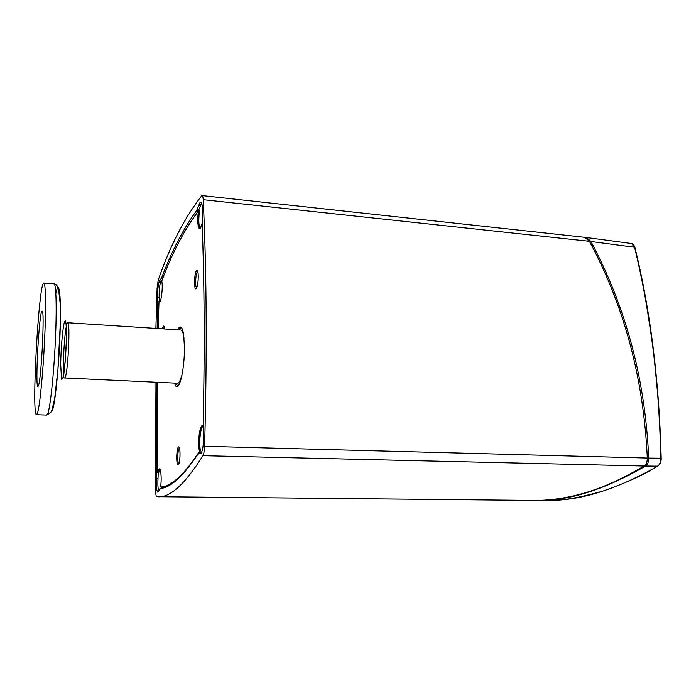 <?xml version="1.0" encoding="UTF-8"?>
<svg xmlns="http://www.w3.org/2000/svg" width="696" height="696" viewBox="0 0 696 696"><rect width="100%" height="100%" fill="white"/><g stroke="black" fill="none" stroke-linecap="round" stroke-linejoin="round"><path stroke-width="1.04" d="M38.558 385.393L37.923 386.584C34.931 387.689 39.263 309.729 42.117 311.164C44.788 308.772 41.542 376.988 38.558 385.393M37.514 413.032L36.514 414.729C31.311 415.904 38.802 281.28 43.839 283.028C45.727 282.793 46.145 308.119 44.544 341.162C42.952 374.17 39.75 406.273 37.514 413.032M64.641 377.937L65.293 377.014C68.199 370.603 70.383 321.126 67.712 322.718L66.433 323.475L66.451 339.082L65.198 361.537L63.484 377.554L64.241 377.919L177.959 383.252L179.298 382.391L181.943 375.309M184.005 338.334C183.318 332.975 182.291 330.2 180.925 330L67.712 322.718M634.917 247.498L634.891 247.393C633.952 244.801 632.812 243.504 631.455 243.513L634.569 247.245L590.913 241.486L589.834 242.077M585.649 237.545L586.563 237.536L590.913 241.486C625.982 307.258 645.244 379.45 648.716 458.072C648.716 461.9 647.663 464.563 645.557 466.059C605.442 489.184 570.024 500.624 539.304 500.389L536.781 500.407M661.035 458.255L661.191 458.238C659.147 380.608 650.386 310.329 634.891 247.393L634.569 247.245C639.006 265.785 641.982 279.888 645.67 300.089C650.255 327.581 653.274 348.783 654.736 363.704C657.007 386.193 659.408 407.282 660.861 458.22L647.323 458.09M657.911 466.059L657.59 466.163C644.313 474.533 626.435 482.737 603.937 490.776C579.472 497.727 561.498 500.894 550.023 500.276C581.151 500.511 617.074 489.123 657.798 466.129C660.147 464.397 661.278 461.77 661.191 458.238L660.861 458.22C660.817 462.04 659.721 464.693 657.59 466.163L645.557 466.059L644.914 465.476M539.304 500.389L547.883 500.302M154.99 382.174L155.678 491.263C155.791 494.638 156.148 496.439 156.757 496.683L533.989 500.407C550.005 500.537 566.596 498.118 583.77 493.168C601.849 488.113 621.989 479.074 644.174 466.042C646.279 464.554 647.323 461.892 647.315 458.046C643.565 378.302 624.268 306.049 589.416 241.303L584.701 237.31L202.101 195.593C202.701 195.741 203.075 197.116 203.215 199.7C206.669 272.206 207.13 354.403 204.598 446.284C204.406 450.773 203.858 453.905 202.936 455.68L644.174 466.042M157.688 496.709C169.754 498.049 184.84 484.373 202.936 455.68M155.895 328.39L157.096 288.066L158.192 280.253C169.902 246.184 184.37 218.066 201.596 195.889L202.101 195.593M159.288 301.003L159.158 297.601C159.036 288.379 159.871 282.524 161.663 280.044L162.255 279.679M162.942 277.904L161.681 277.8L160.158 279.931L161.663 280.044M188.294 225.565L198.386 210.749L200.509 205.764L198.751 205.572C199.43 203.258 200.109 202.11 200.787 202.118C202.153 202.884 202.658 206.929 202.319 214.255L202.153 224.277C204.441 284.02 204.789 350.045 203.189 422.341L203.484 432.86C204.337 441.569 202.319 454.349 200.204 453.844L200.596 453.731M200.509 205.764L201.605 203.049M198.751 205.572L196.637 210.566L198.386 210.749M157.696 469.878L156.652 469.861L156.435 478.848C156.104 486.722 156.591 491.176 157.896 492.22L160.471 488.514C170.79 487.557 183.152 476.29 197.56 454.714L199.178 453.479L199.83 453.714M156.652 469.861L156.278 382.235M157.139 328.469L157.757 305.292L158.749 305.361M159.158 297.601L157.67 297.496L157.757 305.292M157.67 297.496C157.548 288.266 158.375 282.411 160.158 279.931M161.681 277.8C171.538 251.378 183.187 228.967 196.637 210.566M158.723 491.254C157.948 488.618 157.705 484.486 158.001 478.865L158.218 473.384M199.1 210.784L199.3 212.384C198.421 221.067 198.751 226.313 200.291 228.123M203.014 426.544C200.579 426.587 198.778 442.734 200.361 450.095L199.543 453.488M170.189 484.79L161.542 487.687M160.124 469.53L158.488 473.245M159.697 301.011L160.15 301.49M180.986 327.277L178.672 329.861M175.705 383.148L177.715 385.967M179.524 448.137L179.229 448.285C177.506 449.651 177.219 463.997 178.933 463.693M197.89 271.536L197.246 272.032C195.446 274.659 195.019 288.074 196.759 287.639M164.247 327.172L163.438 328.877M202.118 223.146C199.621 235.196 196.463 225.617 198.299 212.141L199.065 212.367L198.943 210.714L198.508 210.836L199.178 210.731M201.396 225.878L200.222 228.149C198.551 226.748 198.169 221.485 199.065 212.367L199.3 212.384M198.299 212.141L198.203 211.34C184.188 230.089 172.095 253.153 161.933 280.54L161.855 281.523C163.238 287.987 160.628 306.022 159.001 301.499L159.488 301.011M160.393 300.976L160.115 301.533L159.81 301.011M157.748 472.567L158.54 473.045C159.01 470.705 159.523 469.522 160.089 469.495L160.463 470.47M158.749 473.054L157.905 472.627C159.689 462.588 162.246 474.559 160.698 486.191L160.706 486.086M161.315 487.678L172.234 483.476M200.178 452.504L200.117 450.086C198.473 442.491 200.448 425.83 202.936 426.517L203.18 426.7M200.361 450.095L199.308 450.599C197.273 441.194 200.465 421.045 203.171 426.561M62.605 378.772L61.518 379.216L60.682 364.225C60.926 348.244 62.675 328.207 64.406 322.013L65.528 320.9C66.129 323.118 66.442 327.973 66.477 335.463C66.268 352.176 64.345 373.474 62.605 378.772M66.451 325.893C64.328 335.159 62.657 365.2 63.736 374.639M55.854 293.582C58.908 278.348 61.196 293.129 60.23 327.694C59.308 362.111 55.358 403.01 52.426 410.353M43.839 283.028L54.036 283.803C56.193 283.594 56.881 308.859 55.323 341.788C53.783 374.692 50.364 406.673 47.859 413.398L46.728 415.086L36.514 414.729M204.598 446.284L647.315 458.046M203.215 199.7L589.416 241.303M156.435 478.848L158.001 478.865M162.42 328.816L163.177 326.389C163.804 325.502 164.239 326.354 164.491 328.947M196.359 270.77C198.821 266.507 198.899 284.429 196.42 288.309C193.984 292.268 193.932 274.746 196.359 270.77M178.359 464.754C176.184 466.859 176.21 449.19 178.376 447.067C180.569 444.692 180.56 462.762 178.359 464.754M177.584 329.791C181.543 322.779 183.814 328.895 184.397 348.139C184.605 372.821 177.837 395.963 174.618 383.096M180.89 379.781C178.35 387.402 178.333 385.253 177.628 385.975L175.496 383.139M178.463 329.843L180.899 327.268C181.995 327.738 182.848 329.904 183.448 333.775M157.287 382.287L157.748 472.471M159.001 301.499L158.131 328.538M161.89 280.705L162.037 280.253C172.164 252.996 184.231 229.976 198.23 211.201M198.203 211.34L198.508 210.844M160.698 486.191L161.333 487.678L160.68 486.817M160.759 487.07C171.39 486.356 184.214 474.594 199.213 451.8L199.308 450.599M199.213 451.8L199.926 452.496L199.291 453.488M54.036 283.803C55.863 283.933 57.359 285.569 58.508 288.718L60.195 303.587L60.256 324.293L57.933 369.428L54.671 398.556L51.974 410.092L50.747 412.571L46.728 415.086M631.472 243.513L586.563 237.536M199.178 453.479L200.848 453.522M159.758 300.959L158.888 301.69"/></g></svg>
